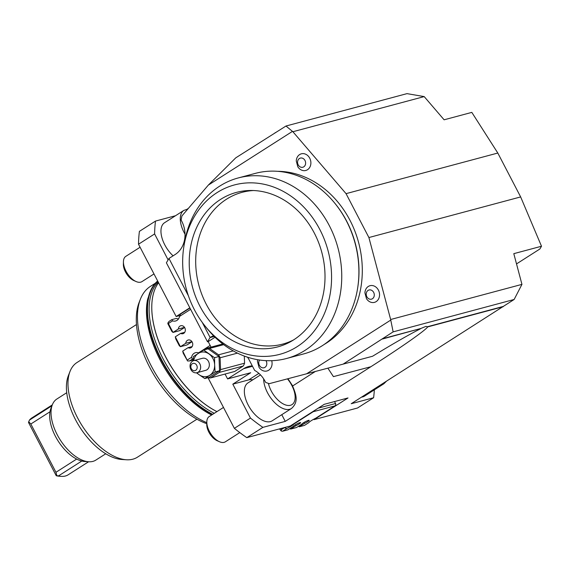 <?xml version="1.0" encoding="UTF-8"?>
<svg xmlns="http://www.w3.org/2000/svg" width="570" height="570" viewBox="0 0 570 570"><rect width="100%" height="100%" fill="white"/><g stroke="black" fill="none" stroke-linecap="round" stroke-linejoin="round"><path stroke-width="0.85" d="M193.373 360.739L193.358 356.606L203.682 350.016L214.555 357.696L218.994 356.507L219.543 370.778L209.219 377.368L204.78 378.551L199.165 374.761A12.49 10.46 -105 0 0 204.53 376.692A12.49 10.46 -105 0 0 209.767 375.309A12.49 10.46 -105 0 0 214.648 364.878L215.104 371.961L219.543 370.778M214.555 357.696L214.648 364.878A12.49 10.46 -105 0 0 208.941 353.906A12.49 10.46 -105 0 0 203.576 351.975A12.49 10.46 -105 0 0 198.339 353.364A12.49 10.46 -105 0 0 193.686 360.639M203.682 350.016L208.121 348.833L218.994 356.507M179.992 315.495L176.159 316.521L138.517 244.216A157.413 83.184 -122.6 0 1 139.415 231.356L155.503 221.082L175.524 215.724M187.216 209.133L188.371 208.399M374.326 389.851A157.413 83.184 57.4 0 1 373.607 397.732L357.518 408.006L314.041 419.641L313.806 419.199M314.041 419.641L348.014 397.953L324.245 404.315L290.272 426.004L246.796 437.639A157.413 83.184 -122.6 0 1 234.37 428.341L208.057 377.803M247.565 357.205A24.987 20.919 75 0 1 249.211 359.983L254.647 370.415A24.987 20.919 75 0 1 265.071 381.301L265.649 382.399L269.204 383.681L343.14 364.123L393.136 331.861L390.649 319.514L368.904 237.54L346.054 193.65L292.894 131.734L285.983 126.02L235.759 157.84L208.356 185.072L292.267 131.506M208.356 185.072L181.894 215.952L181.11 220.006L181.68 221.103A24.987 20.919 75 0 1 175.225 254.462L168.969 258.459L166.39 262.791L207.516 341.793L210.095 337.461L202.25 322.392M188.392 295.773L168.969 258.459M210.095 337.461A24.987 20.919 75 0 1 213.586 335.823M390.507 320.233L306.603 373.799M300.233 154.235A8.621 7.218 75 0 1 309.852 158.432A8.621 7.218 75 0 1 307.736 169.568A8.621 7.218 75 0 1 297.839 166.832L296.265 160.947A8.621 7.218 75 0 1 300.233 154.235M368.925 286.112A8.621 7.218 75 0 1 378.53 290.351A8.621 7.218 75 0 1 376.385 301.466A8.621 7.218 75 0 1 366.496 298.73L364.921 292.838A8.621 7.218 75 0 1 368.925 286.112M271.719 360.696A8.621 7.218 75 0 1 268.242 370.486A8.621 7.218 75 0 1 259.029 367.329L257.455 361.444A8.621 7.218 75 0 1 257.697 359.72M277.626 171.314A92.005 77.043 75 0 1 358.181 240.982A92.005 77.043 75 0 1 326.232 343.197A92.005 77.043 75 0 1 323.995 344.572M207.793 377.746L207.815 377.76A14.991 12.554 -105 0 0 210.665 377.903L219.243 372.431A14.991 12.554 -105 0 0 220.554 369.624L220.098 357.768A14.991 12.554 -105 0 0 218.559 354.818L209.532 348.434A14.991 12.554 -105 0 0 206.675 348.291L204.174 349.887M193.85 370.692A3.748 3.135 75 0 1 190.843 366.489A3.748 3.135 75 0 1 194.199 363.346A3.748 3.135 75 0 1 197.199 367.55A3.748 3.135 75 0 1 193.85 370.692M195.054 372.787A6.249 5.23 75 0 1 190.081 366.902A6.249 5.23 75 0 1 193.729 360.632A6.249 5.23 75 0 1 195.631 360.546A6.249 5.23 75 0 1 200.604 366.424A6.249 5.23 75 0 1 196.956 372.702A6.249 5.23 75 0 1 195.054 372.787M297.205 346.638A87.68 73.416 75 0 1 204.993 325.969A87.68 73.416 75 0 1 183.818 246.867A87.68 73.416 75 0 1 217.035 192.624A87.68 73.416 75 0 1 319.863 229.582A87.68 73.416 75 0 1 297.205 346.638M183.818 246.867L184.274 243.953A93.451 78.247 75 0 1 219.671 186.148A93.451 78.247 75 0 1 238.239 177.947A93.451 78.247 75 0 1 334.227 236.493A93.451 78.247 75 0 1 305.121 350.293A93.451 78.247 75 0 1 286.553 358.494A93.451 78.247 75 0 1 206.839 328.263L204.993 325.969M220.561 199.407A79.957 66.954 75 0 1 250.857 190.48A79.957 66.954 75 0 1 321.345 250.7A79.957 66.954 75 0 1 293.678 339.855A79.957 66.954 75 0 1 291.227 341.337A79.957 66.954 75 0 1 199.144 304.665A79.957 66.954 75 0 1 220.561 199.407M293.55 339.934A78.553 65.771 75 0 1 204.751 301.224A78.553 65.771 75 0 1 226.482 199.229A78.553 65.771 75 0 1 253.565 190.53M238.239 177.947L255.396 173.358A93.451 78.247 75 0 1 335.11 203.59A93.451 78.247 75 0 1 357.675 287.9A93.451 78.247 75 0 1 322.278 345.705A93.451 78.247 75 0 1 303.71 353.906L286.553 358.494M368.434 290.201A4.745 3.976 75 0 1 374.283 295.246A4.745 3.976 75 0 1 368.049 298.26A4.745 3.976 75 0 1 368.434 290.201M299.756 158.317A4.745 3.976 75 0 1 305.62 163.326A4.745 3.976 75 0 1 299.407 166.376A4.745 3.976 75 0 1 299.756 158.317M265.976 360.646A4.745 3.976 75 0 1 265.527 366.895A4.745 3.976 75 0 1 260.084 366.36A4.745 3.976 75 0 1 259.571 360.019M234.37 428.341L250.458 418.067L232.809 384.159L250.686 372.744L227.594 378.922L225.057 374.055M211.042 347.123L208.178 341.615L207.516 341.793M227.594 378.922L243.689 368.655A24.987 20.919 75 0 1 248.655 366.46A24.987 20.919 75 0 1 252.282 365.883M208.178 341.615L215.025 337.248M244.302 356.065L244.573 363.197A14.991 12.554 75 0 1 243.255 366.004L234.683 371.476L210.665 377.903M368.904 237.54L520.652 196.928L497.809 153.038L471.818 112.383L444.116 119.8L424.194 96.594L406.987 93.637L285.983 126.02M393.136 331.861L514.14 299.478L351.234 403.717L373.607 397.732M390.649 319.514L521.949 284.373L514.14 299.478M382.228 338.822L420.753 328.512L382.477 339.007M503.217 306.696L427.692 326.909L425.975 326.368L420.753 328.512M427.101 326.817L503.239 306.446M520.652 196.928L541.5 246.247L539.854 249.012L516.52 263.91M521.949 284.373L513.798 253.657L541.5 246.247M275.096 132.732L275.752 132.553M343.14 364.123L372.566 356.25C394.034 343.176 409.972 334.048 420.396 328.862M427.692 326.909C425.27 330.507 400.938 347.55 370.849 366.738L285.257 421.38L262.891 427.365L246.796 437.639M370.849 366.738L333.429 376.628L327.871 368.163M497.809 153.038L346.054 193.65M380.91 384.779A22.486 11.885 57.4 0 0 382.028 384.572A22.486 11.885 57.4 0 0 383.852 383.774L364.536 396.1A22.486 11.885 -122.6 0 1 362.719 396.898A22.486 11.885 -122.6 0 1 361.601 397.105M239.799 432.594L225.357 441.814A14.991 7.923 -122.6 0 1 224.138 442.341A14.991 7.923 -122.6 0 1 219.443 441.722A14.991 7.923 -122.6 0 1 206.817 421.943A14.991 7.923 -122.6 0 1 209.219 416.542L223.483 407.436M206.817 421.943L206.768 424.458A12.312 6.505 57.4 0 0 217.142 440.703L219.443 441.722M263.668 378.893A22.486 11.885 57.4 0 0 267.501 392.716A22.486 11.885 57.4 0 0 289.66 409.289A22.486 11.885 57.4 0 0 291.477 408.491L272.168 420.824A22.486 11.885 -122.6 0 1 270.351 421.615A22.486 11.885 -122.6 0 1 249.083 406.666A22.486 11.885 -122.6 0 1 247.964 382.912L260.504 374.91M250.458 418.067A157.413 83.184 57.4 0 0 262.891 427.365M281.772 414.689L285.257 421.38M232.809 384.159L248.641 379.919A24.987 13.203 -122.6 0 1 252.816 379.812M153.993 273.935L141.959 281.616A14.991 7.923 -122.6 0 1 140.747 282.15A14.991 7.923 -122.6 0 1 136.052 281.523A14.991 7.923 -122.6 0 1 123.426 261.744A14.991 7.923 -122.6 0 1 125.828 256.343L140.092 247.238M123.426 261.744L123.377 264.266A12.312 6.505 57.4 0 0 133.743 280.504L136.052 281.523M155.503 221.082A157.413 83.184 57.4 0 0 154.613 233.942L138.517 244.216M168.114 259.892L154.613 233.942M173.088 255.83A22.486 11.885 -122.6 0 1 164.573 222.713L183.882 210.387A22.486 11.885 57.4 0 0 184.11 232.517A22.486 11.885 57.4 0 0 185.015 234.17M184.587 327.486L179.607 330.664L173.009 332.431L168.371 323.532L172.589 320.846L171.805 319.642L176.159 318.473L178.51 318.901M192.012 341.751L187.031 344.928L180.434 346.695L175.289 336.82L180.633 333.407L184.723 332.317M175.289 336.82L175.76 338.908L179.308 345.712L180.434 346.695L185.77 343.283A4.125 3.456 75 0 1 188.2 339.998A4.125 3.456 75 0 1 192.211 342.1A4.125 3.456 75 0 1 190.33 347.964A4.125 3.456 75 0 1 188.057 347.671L182.714 351.084L187.573 360.981L183.191 353.172L182.714 351.084M193.358 359.927L189.611 360.931L192.375 359.164L191.563 357.29L187.352 359.983M191.563 357.29A6.869 5.757 75 0 1 195.482 352.702A6.869 5.757 75 0 1 198.517 352.858L198.994 352.944M210.159 345.42L198.517 352.858M189.953 308.057L180.569 314.041L179.536 316.407L190.615 309.332M179.536 316.407A6.869 5.757 75 0 1 175.617 320.995A6.869 5.757 75 0 1 172.589 320.846M168.371 323.532L167.837 323.062L167.908 323.817L171.876 331.448L173.009 332.431L178.346 329.018A4.125 3.456 75 0 1 180.768 325.734A4.125 3.456 75 0 1 184.787 327.836A4.125 3.456 75 0 1 182.906 333.699A4.125 3.456 75 0 1 180.633 333.407M188.057 347.671L192.147 346.581M191.94 341.637L185.77 343.283M189.611 360.931L187.573 360.981M193.351 358.901L192.375 359.164M167.837 323.062L169.034 321.409L171.805 319.642M184.509 327.372L178.346 329.018M293.7 423.809L293.778 424.108A6.869 0.962 -27.5 0 1 286.824 428.547L282.613 431.233L287.964 429.801L293.308 426.389A4.125 0.577 -27.5 0 1 295.851 424.486A4.125 0.577 -27.5 0 1 299.92 422.655A4.125 0.577 -27.5 0 1 300.632 422.634A4.125 0.577 -27.5 0 1 295.944 425.683L290.607 429.096L296.543 427.507L301.886 424.094A4.125 0.577 -27.5 0 1 304.43 422.192A4.125 0.577 -27.5 0 1 308.498 420.361A4.125 0.577 -27.5 0 1 309.204 420.339A4.125 0.577 -27.5 0 1 304.522 423.389L299.179 426.802L298.801 426.068M293.778 424.108L313.187 411.718L335.11 405.847L315.695 418.238A6.869 0.962 -27.5 0 0 308.748 422.676L304.53 425.37L299.179 426.802L298.53 426.232M289.959 428.533L290.607 429.096L290.223 428.362M295.944 425.683L295.445 424.721M304.522 423.389L304.024 422.427M279.535 428.875L281.195 430.998L281.43 429.602L280.86 428.519M282.613 431.233L281.195 430.998M286.824 428.547L284.102 427.657M335.11 405.847L335.794 404.558L335.559 403.517L318.238 408.149M284.195 427.835L281.43 429.602M334.54 401.558L335.559 403.517M210.957 346.959L210.451 347.28M151.784 306.225A80.833 42.714 57.4 0 0 151.784 306.346A80.833 42.714 57.4 0 0 165.542 356.784A80.833 42.714 57.4 0 0 216.935 411.611M216.949 411.604A81.082 42.85 -122.6 0 1 151.784 306.111A81.082 42.85 -122.6 0 1 158.567 282.727M176.159 316.521L189.817 307.8M157.676 281.024A81.695 43.17 57.4 0 0 155.767 347.593A81.695 43.17 57.4 0 0 212.517 414.433M157.797 281.245A81.446 43.042 57.4 0 0 155.981 347.743A81.446 43.042 57.4 0 0 212.681 414.333M157.655 280.982A81.695 43.17 57.4 0 0 155.389 347.493A81.695 43.17 57.4 0 0 212.247 414.604M206.803 422.662A80.833 42.714 -122.6 0 1 152.176 367.686A80.833 42.714 -122.6 0 1 140.405 299.172L139.151 302.371A78.667 41.574 57.4 0 0 151.677 370.984A78.667 41.574 57.4 0 0 206.782 423.702M140.405 299.172A80.833 42.714 -122.6 0 1 150.437 286.361L155.353 283.226M70.025 371.419L68.357 375.68A53.274 28.151 57.4 0 0 79.907 427.286A53.274 28.151 57.4 0 0 121.859 459.484L126.419 459.769A56.159 29.676 -122.6 0 1 82.201 425.826A56.159 29.676 -122.6 0 1 70.025 371.419A56.159 29.676 -122.6 0 1 76.993 362.52L136.494 324.537M196.928 419.207L137.427 457.19A56.159 29.676 -122.6 0 1 132.888 459.178A56.159 29.676 -122.6 0 1 126.419 459.769M105.735 453.784L95.831 460.104A36.231 19.145 -122.6 0 1 92.903 461.386A36.231 19.145 -122.6 0 1 88.728 461.764A36.231 19.145 -122.6 0 1 60.199 439.869A36.231 19.145 -122.6 0 1 52.347 404.771A36.231 19.145 -122.6 0 1 56.843 399.029L66.747 392.702M88.728 461.764L84.78 461.522A33.73 17.827 -122.6 0 1 81.774 461.045L58.525 475.886L56.829 475.708L55.96 472.288L30.83 424.009L49.996 411.775M88.599 461.757L68.144 474.81A33.73 17.827 -122.6 0 1 65.415 476.007A33.73 17.827 -122.6 0 1 61.532 476.363A33.73 17.827 -122.6 0 1 58.525 475.886M30.83 424.009L28.728 421.722L28.5 422.441L56.245 475.729L56.829 475.708M28.728 421.722L29.476 420.083A33.73 17.827 -122.6 0 1 31.842 417.945L52.298 404.892M81.774 461.045A33.73 17.827 -122.6 0 1 56.971 439.107A33.73 17.827 -122.6 0 1 50.901 408.455L52.347 404.771M76.651 459.078L55.96 472.288M29.476 420.083L51.97 405.726M61.532 476.363L59.252 476.221A32.291 17.064 -122.6 0 1 56.245 475.729M209.532 348.434L223.682 344.651M222.799 343.974L206.675 348.291M219.243 372.431L243.255 366.004M244.573 363.197L220.554 369.624M233.223 350.892L218.559 354.818M220.098 357.768L237.469 353.122M196.914 372.709A12.49 10.46 -105 0 0 199.165 374.761L196.458 372.801M193.729 360.632L202.436 358.302A6.249 5.23 75 0 1 204.345 358.216A6.249 5.23 75 0 1 209.311 364.095A6.249 5.23 75 0 1 205.67 370.365L196.956 372.702M215.104 371.961L204.78 378.551M424.194 96.594L292.894 131.734M214.292 413.3A80.833 42.714 -122.6 0 1 162.906 358.473A80.833 42.714 -122.6 0 1 158.211 282.043M357.675 287.9L357.789 287.173A92.005 77.043 -105 0 0 335.573 204.16L335.11 203.59M151.157 289.503L147.687 299.065A80.833 42.714 57.4 0 0 211.627 415.003M243.689 368.655L252.496 366.296M210.009 337.597L214.235 336.464M287.444 378.858A19.487 10.296 -122.6 0 1 291.819 385.413A19.487 10.296 -122.6 0 1 290.436 405.284A19.487 10.296 -122.6 0 1 271.227 390.92A19.487 10.296 -122.6 0 1 268.42 383.396M292.624 385.976L315.317 371.49M258.901 373.378L248.641 379.919M291.477 408.491C299.051 401.7 295.965 394.184 292.332 385.398L287.943 378.722M187.801 209.055L183.882 210.387M383.852 383.774L386.389 381.28"/></g></svg>
